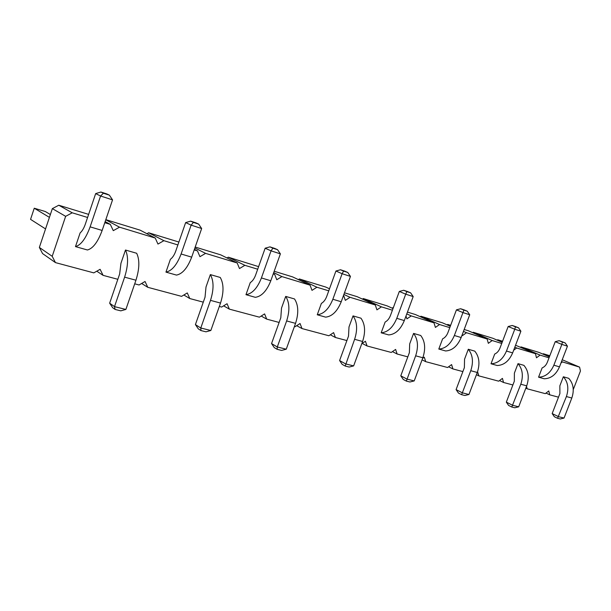 <?xml version="1.0" encoding="UTF-8"?>
<svg xmlns="http://www.w3.org/2000/svg" width="611" height="611" viewBox="0 0 611 611"><rect width="100%" height="100%" fill="white"/><g stroke="black" fill="none" stroke-linecap="round" stroke-linejoin="round"><path stroke-width="0.92" d="M558.5 397.181L549.724 394.828L548.777 390.948L545.287 393.644L527.156 388.795L526.522 386.343M117.839 279.303L103.091 275.355L100.105 269.306L93.804 272.873L55.464 262.615L52.202 256.315L65.644 216.332L72.228 212.804L87.587 217.47M104.787 222.702L110.308 224.382L113.279 230.645L119.527 227.185L155.24 238.053L157.959 244.064L163.893 240.681L177.885 244.942M203.287 302.155L189.792 298.55L187.279 292.936L181.589 296.358L147.778 287.307L145.044 281.488L139.064 284.978L134.71 283.817M279.128 322.448L266.709 319.125L264.586 313.901L259.408 317.17L229.369 309.135L227.063 303.728L221.633 307.066L219.326 306.447M346.895 340.571L335.408 337.501L333.606 332.613L328.871 335.752L302.002 328.565L300.047 323.509L295.098 326.717L294.41 326.534M407.812 356.87L397.135 354.013L395.607 349.423L391.246 352.44L367.074 345.971L365.416 341.236L361.773 343.703M462.878 371.595L452.911 368.929L451.605 364.599L447.573 367.509L425.714 361.659L424.301 357.198L422.598 358.397M512.881 384.976L503.548 382.478L502.433 378.385L498.691 381.18L478.825 375.864L477.565 371.702M560.974 363.003L562.418 361.903L579.595 367.135L580.45 371.007L573.263 389.566M513.66 350.218L516.677 347.995L535.473 353.708L536.473 357.794L540.063 355.106L549.029 357.832M462.244 334.645L462.512 335.569L466.514 332.735L487.15 339.013L488.334 343.329L492.191 340.541L501.738 343.451M406.002 316.017L406.911 318.866L411.241 315.918L434.009 322.845L435.399 327.427L439.561 324.533L449.78 327.641M343.558 295.334L345.337 300.368L350.042 297.305L375.291 304.988L376.934 309.861L381.44 306.859L392.415 310.197M273.232 273.942L274.667 274.377L276.775 279.762L281.908 276.584L310.067 285.146L312 290.347L316.918 287.231L328.749 290.828M194.206 249.907L197.452 250.892L199.95 256.681L205.594 253.366L237.198 262.982L239.481 268.557L244.866 265.311L257.697 269.214M385.136 322.043L381.172 332.804C387.802 332.239 393.01 327.412 396.791 318.331L405.712 294.166L399.319 291.447L390.49 315.413C389.253 318.606 387.466 320.821 385.136 322.043M396.791 318.331L404.314 320.576C400.549 329.596 395.348 334.377 388.703 334.927L381.172 332.804M409.691 343.894L413.578 333.415L420.712 335.485C425.096 341.236 425.798 348.66 422.843 357.756L414.212 380.913L406.979 379.118L400.785 375.811L409.37 352.677L409.691 343.894M442.616 338.838L438.797 349.049C445.511 348.629 450.704 344.115 454.363 335.508L462.955 312.58L456.44 309.853L447.924 332.598C446.725 335.63 444.961 337.707 442.616 338.838M454.363 335.508L461.16 337.532C457.509 346.086 452.323 350.561 445.602 350.966L438.797 349.049M464.551 359.215L468.301 349.255L474.77 351.134C479.284 356.709 480.124 363.82 477.283 372.473L468.958 394.485L462.405 392.858L456.089 389.604L464.375 367.616L464.551 359.215M559.852 385.831L563.35 376.773L568.742 378.331C573.408 383.578 574.432 390.139 571.812 398.021L564.045 418.054L558.599 416.702L552.168 413.571L559.905 393.553L559.852 385.831M514.386 373.13L518.006 363.644L523.894 365.347C528.5 370.755 529.439 377.583 526.72 385.831L518.686 406.811L512.721 405.33L506.328 402.137L514.332 381.18L514.386 373.13M542.125 367.906L538.566 377.178C545.317 376.979 550.419 372.977 553.864 365.187L561.86 344.398L555.231 341.686L547.296 362.331C546.181 365.08 544.454 366.936 542.125 367.906M553.864 365.187L559.485 366.86C556.056 374.612 550.962 378.583 544.21 378.774L538.566 377.178M506.473 351.05L512.644 352.891C509.108 361.017 503.96 365.233 497.209 365.515L491.023 363.774C497.774 363.476 502.922 359.23 506.473 351.05L514.76 329.245L508.161 326.518L499.951 348.163C498.797 351.042 497.048 353.005 494.704 354.052L491.023 363.774M250.243 282.641L245.973 294.678C252.236 293.731 257.391 288.155 261.416 277.952L271.055 250.854L265.151 248.211L255.619 275.065C254.291 278.647 252.496 281.167 250.243 282.641M261.416 277.952L270.803 280.747C266.786 290.882 261.63 296.404 255.329 297.32L245.973 294.678M281.511 308.089L285.704 296.404L294.525 298.962C298.458 305.088 298.794 313.214 295.556 323.356L286.254 349.194L277.295 346.972L271.551 343.573L280.8 317.766L281.511 308.089M349.003 326.938L353.036 315.895L360.956 318.186C365.141 324.12 365.684 331.888 362.59 341.473L353.639 365.897L345.605 363.904L339.594 360.551L348.507 336.157L349.003 326.938M332.85 299.26L341.228 301.758C337.341 311.297 332.14 316.429 325.632 317.14L317.262 314.78C323.746 314.046 328.947 308.868 332.85 299.26L342.114 273.713L335.928 271.017L326.755 296.35C325.472 299.726 323.677 302.078 321.371 303.415L317.262 314.78M181.1 253.993L191.678 257.147C187.539 267.939 182.475 273.919 176.487 275.087L165.948 272.116C171.89 270.91 176.946 264.869 181.1 253.993L191.128 225.138L185.645 222.587L175.724 251.167C174.349 254.97 172.569 257.689 170.393 259.308L165.948 272.116M206.006 287.002L210.352 274.599L220.258 277.463C223.832 283.787 223.916 292.318 220.518 303.071L210.841 330.498L200.782 328.008L195.413 324.586L205.029 297.198L206.006 287.002M120.955 263.249L125.484 250.029L136.673 253.275C139.774 259.79 139.529 268.771 135.948 280.22L125.881 309.441L114.501 306.623L109.652 303.193L119.649 274.011L120.955 263.249M90.13 226.857L102.152 230.446C97.882 241.987 92.979 248.501 87.434 249.983L75.489 246.607C80.965 245.087 85.846 238.504 90.13 226.857L100.571 196.009L95.667 193.588L85.341 224.122C83.913 228.193 82.172 231.134 80.11 232.936L75.489 246.607M549.724 394.828L546.005 393.087M527.156 388.795L525.827 388.168M72.228 212.804L58.771 205.227L88.633 214.377M105.825 219.647L140.14 230.164L155.24 238.053M163.893 240.681L148.633 232.768L146.946 233.723M148.633 232.768L178.893 242.04M195.207 247.043L220.747 254.871L237.198 262.982M244.866 265.311L228.308 257.193L227.009 257.957M228.308 257.193L258.613 266.64M274.186 271.253L292.654 276.913L310.067 285.146M316.918 287.231L299.413 278.983L298.389 279.624M299.413 278.983L325.77 287.063L329.489 288.789M344.482 292.799L357.191 296.694L375.291 304.988M381.44 306.859L363.278 298.558L362.453 299.107M363.278 298.558L387.038 305.844L393.018 308.547M393.285 307.822L392.079 308.12M392.835 307.616L393.308 307.761M407.453 312.099L415.434 314.55L434.009 322.845M439.561 324.533L420.948 316.238L420.269 316.704M420.948 316.238L442.486 322.837L450.284 326.289M450.521 325.671L447.741 324.449L447.115 324.884M447.741 324.449L450.643 325.335M464.177 329.489L468.27 330.742L487.15 339.013M492.191 340.541L473.288 332.277L472.715 332.69M473.288 332.277L492.894 338.288L502.173 342.32M502.372 341.786L497.682 339.754L497.155 340.136M497.682 339.754L502.57 341.259M515.554 345.23L535.473 353.708M540.063 355.106L521 346.903L520.511 347.262M521 346.903L538.925 352.394L549.396 356.877M549.572 356.419L543.309 353.738L542.858 354.082M543.309 353.738L549.831 355.739M55.464 262.615L42.564 253.573L39.356 247.432L52.347 208.626L58.771 205.227M110.308 224.382L105.161 221.594M65.644 216.332L52.347 208.626M52.202 256.315L39.356 247.432M119.527 227.185L105.772 219.792M103.091 275.355L96.767 271.2M197.452 250.892L194.405 249.349M205.594 253.366L194.878 247.974M147.778 287.307L141.63 283.473M189.792 298.55L183.85 294.998M274.667 274.377L273.308 273.72M281.908 276.584L273.69 272.636M229.369 309.135L223.634 305.836M266.709 319.125L261.187 316.047M350.042 297.305L343.878 294.449M302.002 328.565L296.694 325.686M335.408 337.501L330.307 334.797M411.241 315.918L406.781 313.909M367.074 345.971L362.178 343.435M397.135 354.013L392.43 351.623M466.514 332.735L463.466 331.391M425.714 361.659L422.064 359.833M452.911 368.929L448.566 366.791M516.677 347.995L514.813 347.185M478.825 375.864L476.443 374.703M503.548 382.478L499.531 380.554M562.418 361.903L561.54 361.529M579.595 367.135L562.227 359.749M404.314 320.576L413.189 296.572L410.623 292.837L407.422 291.485L403.688 290.271L399.319 291.447M413.578 333.415C417.932 339.189 418.619 346.658 415.648 355.808L406.353 381.104L403.26 379.439L400.785 375.811M461.16 337.532L469.714 314.757L467.262 311.198L463.993 309.838L460.625 308.746L456.44 309.853M468.301 349.255C472.792 354.854 473.617 362.002 470.768 370.709L461.618 394.698L458.456 393.064L456.089 389.604M563.35 376.773C568.009 382.035 569.024 388.627 566.397 396.554L557.56 418.298L554.345 416.725L552.168 413.571M518.006 363.644C522.596 369.075 523.528 375.933 520.793 384.227L511.797 407.041L508.604 405.437L506.328 402.137M559.485 366.86L567.451 346.193L565.206 342.954L561.883 341.61L559.088 340.701L555.231 341.686M512.644 352.891L520.893 331.215L518.548 327.824L515.241 326.473L512.178 325.48L508.161 326.518M270.803 280.747L280.388 253.855L277.554 249.693L274.583 248.379L269.932 246.867L265.151 248.211M285.704 296.404C289.591 302.552 289.904 310.732 286.643 320.943L277.295 346.972L277.15 349.316L274.278 347.606L271.551 343.573M353.036 315.895C357.198 321.852 357.718 329.657 354.609 339.311L345.2 366.058L342.191 364.37L339.594 360.551M341.228 301.758L350.447 276.393L347.751 272.453L344.642 271.108L340.487 269.764L335.928 271.017M191.678 257.147L201.661 228.529L198.667 224.115L195.902 222.847L190.655 221.144L185.645 222.587M210.352 274.599C213.881 280.938 213.926 289.53 210.497 300.368L200.782 328.008L200.966 330.574L198.285 328.848L195.413 324.586M125.484 250.029C128.509 256.574 128.226 265.609 124.613 277.157L114.501 306.623L115.112 309.449L112.684 307.723L109.652 303.193M102.152 230.446L112.546 199.866L109.384 195.161L106.887 193.962L100.937 192.03L95.667 193.588M49.415 217.371L34.262 208.221L30.55 219.357L45.55 228.919M50.369 214.537L45.336 211.536L34.262 208.221M403.688 290.271L406.888 291.623L405.712 294.166L413.189 296.572M414.212 380.913L409.973 381.99L406.353 381.104M460.625 308.746L463.886 310.105L462.955 312.58L469.714 314.757M468.958 394.485L464.895 395.5L461.618 394.698M564.045 418.054L560.287 418.97L557.56 418.298M518.686 406.811L514.775 407.774L511.797 407.041M559.088 340.701L562.41 342.045L561.86 344.398L567.451 346.193M512.178 325.48L515.485 326.832L514.76 329.245L520.893 331.215M269.932 246.867L272.896 248.181L271.055 250.854L280.388 253.855M286.254 349.194L281.625 350.416L277.15 349.316M353.639 365.897L349.209 367.043L345.2 366.058M340.487 269.764L343.596 271.101L342.114 273.713L350.447 276.393M190.655 221.144L193.412 222.412L191.128 225.138L201.661 228.529M210.841 330.498L205.999 331.811L200.966 330.574M125.881 309.441L120.795 310.846L115.112 309.449M100.937 192.03L103.404 193.229L100.571 196.009L112.546 199.866M406.888 291.623L410.623 292.837M463.886 310.105L467.262 311.198M562.41 342.045L565.206 342.954M515.485 326.832L518.548 327.824M272.896 248.181L277.554 249.693M343.596 271.101L347.751 272.453M193.412 222.412L198.667 224.115M103.404 193.229L109.384 195.161M422.843 357.756L415.648 355.808M477.283 372.473L470.768 370.709M571.812 398.021L566.397 396.554M526.72 385.831L520.793 384.227M295.556 323.356L286.643 320.943M362.59 341.473L354.609 339.311M220.518 303.071L210.497 300.368M135.948 280.22L124.613 277.157"/></g></svg>
